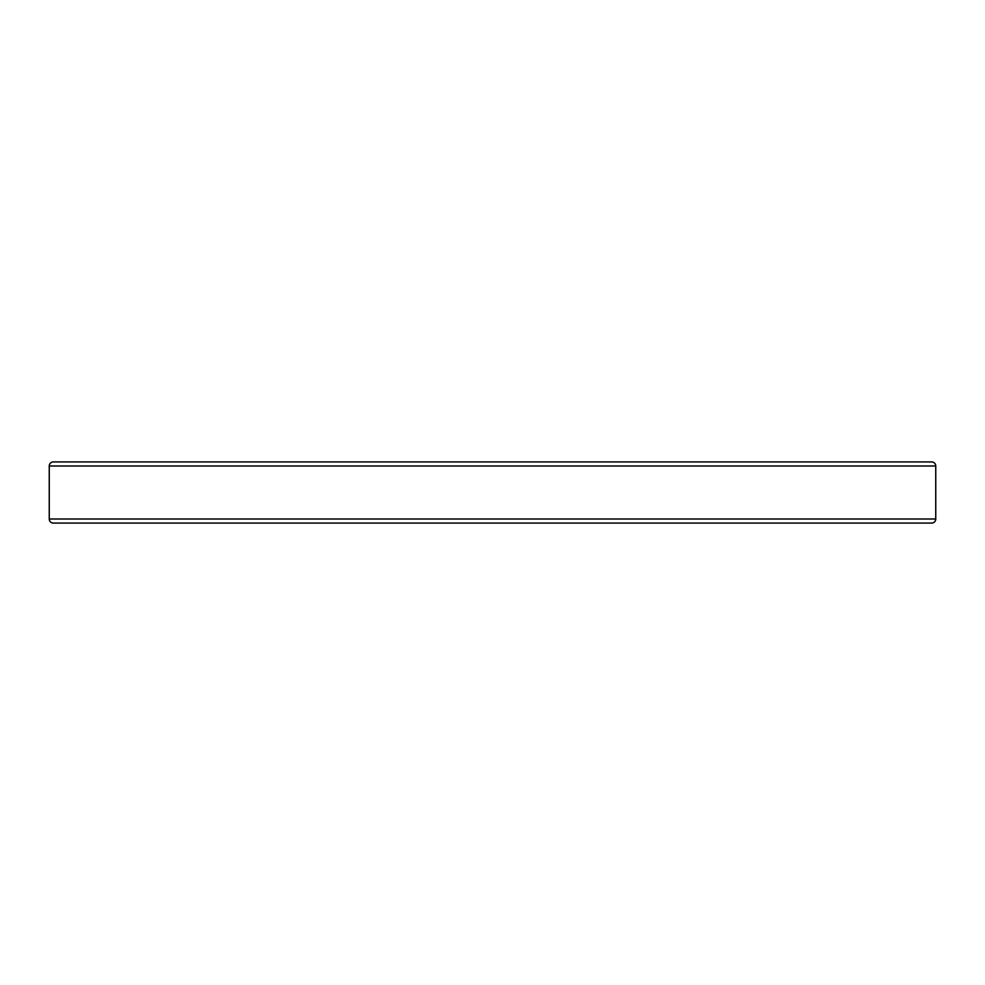 <?xml version="1.0" encoding="UTF-8"?>
<svg xmlns="http://www.w3.org/2000/svg" width="985" height="985" viewBox="0 0 985 985"><rect width="100%" height="100%" fill="white"/><g stroke="black" fill="none" stroke-linecap="round" stroke-linejoin="round"><path stroke-width="1.48" d="M935.75 518.996L49.25 518.996A4.075 4.075 0 0 0 53.325 523.072L931.675 523.072A4.075 4.075 0 0 0 935.75 518.996L935.75 466.004A4.075 4.075 0 0 0 931.675 461.928L53.325 461.928A4.075 4.075 0 0 0 49.25 466.004L935.75 466.004M49.25 518.996L49.25 466.004M873.596 461.928L111.403 461.928"/></g></svg>
